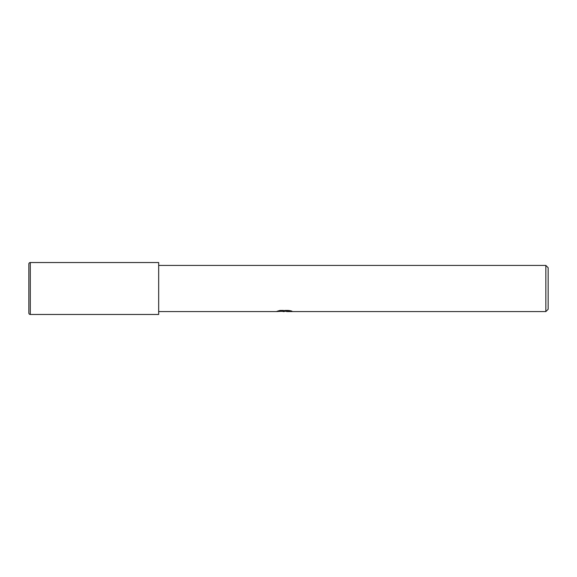 <?xml version="1.0" encoding="UTF-8"?>
<svg xmlns="http://www.w3.org/2000/svg" width="577" height="577" viewBox="0 0 577 577"><rect width="100%" height="100%" fill="white"/><g stroke="black" fill="none" stroke-linecap="round" stroke-linejoin="round"><path stroke-width="0.43" stroke-dasharray="2.88 2.16" d="M158.675 311.58L158.675 265.42L158.675 311.58M284.1 311.212L290.325 310.664L290.325 311.111L286.704 311.291M290.325 311.111L286.098 311.291M286.704 311.58L290.325 311.4M281.576 311.356L279.787 310.238L283.163 311.291M285.182 310.844L276.563 311.53M276.563 311.241L282.759 311.291M277.047 311.082L280.09 310.166M280.09 310.469L277.047 311.378M290.657 310.852L291.948 310.916L289.308 310.238L280.206 310.238L277.804 310.844L278.864 310.844M548.15 267.728L548.15 309.272M545.842 265.42L545.842 311.58M158.675 314.451L158.675 262.549L158.675 314.451M30.292 262.535L30.292 314.465"/><path stroke-width="0.87" d="M286.098 311.291L281.576 311.356M284.259 311.58L283.163 311.58M545.842 311.58L545.842 265.42L548.15 267.728L548.15 309.272L545.842 311.58L286.704 311.58L290.657 310.852M158.675 265.42L545.842 265.42M278.864 310.844L285.182 311.14L276.405 311.58L158.675 311.58M285.182 311.14L277.804 311.14L280.206 310.534L289.308 310.534L291.948 311.212L286.61 311.566M282.759 311.291L284.1 311.212M30.292 262.535A1.442 1.442 0 0 0 28.85 263.977L28.85 313.022A1.442 1.442 0 0 0 30.292 314.465L30.292 262.535L158.675 262.535L158.675 314.465L30.292 314.465M28.85 313.022L28.85 263.977M284.612 311.291L286.61 311.291"/></g></svg>
